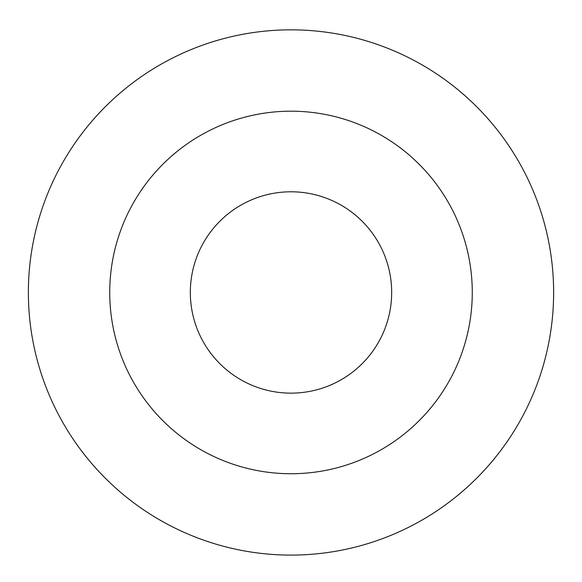 <?xml version="1.0" encoding="UTF-8"?>
<svg xmlns="http://www.w3.org/2000/svg" width="582" height="582" viewBox="0 0 582 582"><rect width="100%" height="100%" fill="white"/><g stroke="black" fill="none" stroke-linecap="round" stroke-linejoin="round"><path stroke-width="0.87" d="M291 191.791A100.671 100.671 0 0 1 378.184 342.805A100.671 100.671 0 0 1 203.816 342.805A100.671 100.671 0 0 1 291 191.791M291 111.191A181.278 181.278 0 0 1 447.987 383.102A181.278 181.278 0 0 1 134.013 383.102A181.278 181.278 0 0 1 291 111.191M291 29.835A262.635 262.635 0 0 1 518.446 423.783A262.635 262.635 0 0 1 63.554 423.783A262.635 262.635 0 0 1 291 29.835"/></g></svg>
